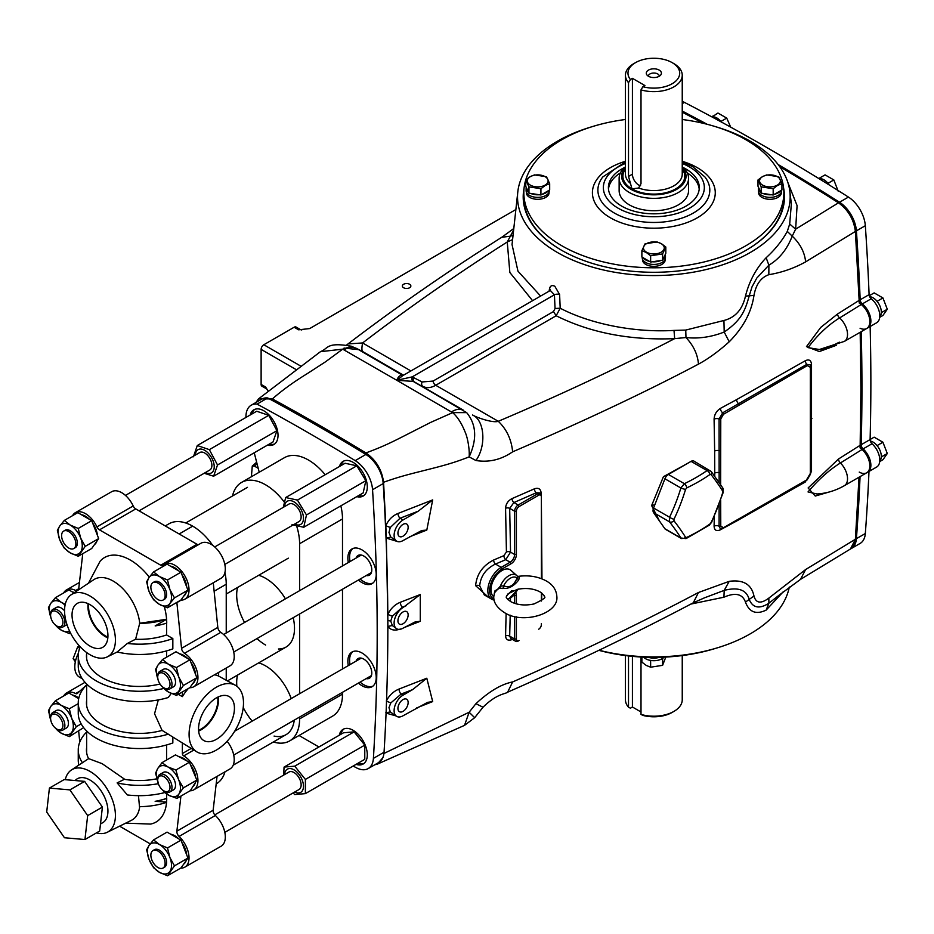 <?xml version="1.0" encoding="UTF-8"?>
<svg xmlns="http://www.w3.org/2000/svg" width="934" height="934" viewBox="0 0 934 934"><rect width="100%" height="100%" fill="white"/><g stroke="black" fill="none" stroke-linecap="round" stroke-linejoin="round"><path stroke-width="1.4" d="M96.459 832.894A35.959 20.758 -120 0 0 107.293 832.264A35.959 20.758 -120 0 0 113.656 803.695A35.959 20.758 -120 0 0 89.991 771.402A35.959 20.758 -120 0 0 71.358 770.025L88.59 758.653A52.771 30.46 0 0 1 86.64 747.539M71.358 770.025A35.959 20.758 -120 0 0 65.252 779.68M88.567 758.606L102.121 763.65L124.806 779.376M89.991 596.009A35.959 20.758 -120 0 0 71.358 594.631A35.959 20.758 -120 0 0 66.676 623.643A35.959 20.758 -120 0 0 89.991 654.734A35.959 20.758 -120 0 0 107.293 656.882A35.959 20.758 -120 0 0 113.656 628.302A35.959 20.758 -120 0 0 89.991 596.009M71.358 594.631L93.762 579.699A37.687 21.762 60 0 1 113.294 581.135A37.687 21.762 60 0 1 139.726 623.247L166.591 619.312A51.463 29.713 60 0 1 166.731 623.083A56.052 32.363 180 0 1 155.161 625.932L166.591 619.312M78.444 653.064A22.439 12.959 120 0 0 74.802 666.864A22.439 12.959 120 0 0 79.448 677.138L82.285 678.773M139.715 806.626A37.687 21.762 60 0 1 131.425 820.321L107.293 832.264M125.681 823.169L150.572 824.068A51.463 29.713 -120 0 0 166.567 802.318M89.991 646.094A25.381 14.652 -120 0 0 102.938 647.192A25.381 14.652 -120 0 0 106.499 626.772A25.381 14.652 -120 0 0 89.991 604.648A25.381 14.652 -120 0 0 77.569 603.236A25.381 14.652 -120 0 0 73.331 623.48A25.381 14.652 -120 0 0 89.991 646.094M88.088 603.668A24.728 14.279 -120 0 0 105.402 636.661A24.728 14.279 -120 0 0 107.83 637.864M88.765 603.983A23.794 13.73 -120 0 0 105.402 635.891A23.794 13.73 -120 0 0 107.889 637.116M88.438 583.248L100.09 561.252A51.463 29.713 60 0 1 130.34 560.061A51.463 29.713 60 0 1 149.288 577.142M164.326 606.68A51.463 29.713 60 0 1 166.567 619.055M86.64 684.867L77.218 693.553A3.211 1.856 -120 0 1 77.113 693.623A3.211 1.856 -120 0 1 75.654 693.542A20.198 11.663 -120 0 0 66.466 693.04A20.198 11.663 -120 0 0 63.675 695.993M79.775 742.075L78.69 731.45A4.518 2.615 -120 0 0 78.666 731.229M119.599 826.181L150.222 843.869M180.799 868.083A20.198 11.663 -120 0 0 184.85 867.137L221.125 846.204A20.198 11.663 -120 0 0 215.357 815.487A4.518 2.615 -120 0 1 213.15 810.245L217.05 776.399M184.85 867.137A20.198 11.663 -120 0 0 179.083 836.432L215.357 815.487M180.927 796.083L176.876 831.19A4.518 2.615 -120 0 0 179.083 836.432M190.092 790.794A20.198 11.663 -120 0 0 193.758 789.849L230.033 768.904A20.198 11.663 -120 0 0 227.09 741.269M193.758 789.849A20.198 11.663 -120 0 0 196.864 773.702A20.198 11.663 -120 0 0 183.718 755.898L193.84 750.049M182.363 743.09L182.363 753.54A1.926 1.109 -120 0 0 183.718 755.898M77.09 590.813A4.518 2.615 -120 0 1 75.712 590.486A20.198 11.663 -120 0 0 66.466 589.949A20.198 11.663 -120 0 0 63.652 592.938M78.421 589.926A4.518 2.615 -120 0 0 78.69 588.98L82.764 553.664M180.787 600.118A20.198 11.663 -120 0 0 184.85 599.184A20.198 11.663 -120 0 0 187.944 583.003A20.198 11.663 -120 0 0 174.751 565.198A20.198 11.663 -120 0 0 164.653 564.194A20.198 11.663 -120 0 0 163.31 565.222A4.518 2.615 -120 0 1 163.006 565.455A4.518 2.615 -120 0 1 160.741 565.222L99.483 529.858A4.518 2.615 -120 0 1 96.926 526.893A20.198 11.663 -120 0 0 85.473 513.653A20.198 11.663 -120 0 0 75.374 512.661A20.198 11.663 -120 0 0 72.56 515.661M96.926 526.893L133.2 505.959A20.198 11.663 -120 0 0 121.747 492.708A20.198 11.663 -120 0 0 111.648 491.716L75.374 512.661M133.2 505.959A4.518 2.615 -120 0 0 135.757 508.913L197.016 544.288A4.518 2.615 -120 0 0 198.393 544.72M184.85 599.184L221.125 578.239A20.198 11.663 -120 0 0 224.218 562.058A20.198 11.663 -120 0 0 211.026 544.253A20.198 11.663 -120 0 0 200.927 543.261L164.653 564.194M176.865 602.383A4.518 2.615 -120 0 0 176.876 602.605L181.535 648.348A4.518 2.615 -120 0 0 184.512 653.298L220.786 632.353A4.518 2.615 -120 0 1 217.809 627.414L213.267 582.781M189.754 687.704A20.198 11.663 -120 0 0 193.758 686.759L230.033 665.825A20.198 11.663 -120 0 0 233.29 650.181A20.198 11.663 -120 0 0 220.786 632.353M193.758 686.759A20.198 11.663 -120 0 0 197.016 671.126A20.198 11.663 -120 0 0 184.512 653.298M188.294 688.545A38.084 21.984 120 0 0 182.363 696.612L182.363 691.966M218.626 672.398L218.626 676.088A38.084 21.984 120 0 0 214.446 674.815M189.088 734.381A38.469 22.218 120 0 0 196.817 751.858A38.469 22.218 120 0 0 226.553 741.853A38.469 22.218 120 0 0 243.494 702.975A38.469 22.218 120 0 0 235.286 685.217A38.469 22.218 120 0 0 205.725 695.83A38.469 22.218 120 0 0 189.088 734.381M158.313 699.928L154.554 713.739L162.096 730.411L196.817 751.858M198.545 728.929A25.381 14.652 120 0 0 203.53 740.382A25.381 14.652 120 0 0 223.179 733.926A25.381 14.652 120 0 0 234.434 708.206A25.381 14.652 120 0 0 228.912 696.425A25.381 14.652 120 0 0 209.45 703.571A25.381 14.652 120 0 0 198.545 728.929M198.638 731.065A24.728 14.279 120 0 0 218.556 699.566A24.728 14.279 120 0 0 218.393 696.857M198.58 730.306A23.794 13.73 120 0 0 217.891 699.951A23.794 13.73 120 0 0 217.715 697.184M165.236 525.935L168.949 523.799A47.424 27.378 60 0 1 192.661 526.146L192.708 526.169A47.424 27.378 60 0 1 212.683 545.328M224.907 572.659A47.424 27.378 60 0 1 226.238 584.24L226.238 633.03M192.708 526.169L179.176 533.979L192.661 526.146M224.977 771.823A47.424 27.378 60 0 1 216.419 783.754L216.198 783.883M226.238 668.008L226.238 680.256M172.837 737.323L172.837 742.939A61.41 35.457 180 0 1 96.237 738.175A61.41 35.457 180 0 1 78.258 713.097L78.258 702.8A61.41 35.457 180 0 1 86.64 684.914M168.307 734.147A61.41 35.457 180 0 1 96.237 727.866A61.41 35.457 180 0 1 78.258 702.8M86.64 700.418A52.771 30.46 0 0 0 109.313 728.053A52.771 30.46 0 0 0 162.096 730.411M178.242 694.347L182.363 696.612M163.637 688.475A61.41 35.457 180 0 1 78.258 655.843L78.258 666.14A61.41 35.457 180 0 0 168.307 697.5L171.214 693.437M78.258 655.843A61.41 35.457 180 0 1 80.254 646.877M86.64 653.473A52.771 30.46 0 0 0 159.994 684.003M166.591 623.13L166.591 634.945L172.837 638.552L172.837 648.861A61.41 35.457 180 0 1 117.135 652.002L107.293 656.882M166.591 650.893L166.591 657.186M117.135 652.002L127.351 643.456L135.477 639.265A52.771 30.46 0 0 0 163.415 635.949A52.876 30.53 0 0 0 166.591 634.945M172.837 638.552A61.41 35.457 180 0 1 127.351 643.456M139.726 623.247L135.593 639.265M138.465 795.663L139.481 806.626A52.876 30.53 180 0 0 166.591 802.318L166.591 802.072A51.463 29.713 -120 0 0 166.731 798.465A56.052 32.363 180 0 1 155.161 801.325L166.591 802.072M166.591 793.958L166.591 798.395A52.876 30.53 180 0 1 155.161 801.325M166.591 744.958L166.591 760.019M166.591 619.067A52.876 30.53 180 0 1 139.481 623.375M158.325 783.696A61.41 35.457 180 0 1 117.135 782.89L124.385 779.306A52.771 30.46 0 0 0 156.83 778.793M117.135 782.89L127.351 794.951A61.41 35.457 180 0 0 164.734 792.581M82.461 762.798A61.41 35.457 180 0 1 78.258 749.92A61.41 35.457 180 0 1 86.64 732.034M78.83 765.039A61.41 35.457 180 0 1 78.258 760.218L78.258 749.92M100.533 823.625A25.381 14.652 -120 0 0 107.06 804.221A25.381 14.652 -120 0 0 89.991 780.042A25.381 14.652 -120 0 0 75.14 780.544M366.163 678.621A11.371 6.561 -120 0 0 369.444 678.224A11.371 6.561 -120 0 0 371.183 669.118A11.371 6.561 -120 0 0 363.758 659.1A11.371 6.561 -120 0 0 358.072 658.54A11.371 6.561 -120 0 0 356.111 661.109M358.411 683.104A20.034 11.57 -120 0 0 362.03 685.731A20.034 11.57 -120 0 0 372.059 686.724A20.034 11.57 -120 0 0 375.129 670.67A20.034 11.57 -120 0 0 362.03 653.018A20.034 11.57 -120 0 0 352.013 652.025A20.034 11.57 -120 0 0 348.324 665.603M352.912 651.593A20.034 11.57 -120 0 0 350.052 664.611M360.139 682.112A20.034 11.57 -120 0 0 363.758 684.739A20.034 11.57 -120 0 0 372.876 686.163M356.052 764.362A20.034 11.57 -120 0 0 363.139 764.024A20.034 11.57 -120 0 0 366.221 747.959A20.034 11.57 -120 0 0 353.122 730.306A20.034 11.57 -120 0 0 343.105 729.314A20.034 11.57 -120 0 0 339.276 735.221M344.004 728.882A20.034 11.57 -120 0 0 340.992 734.229M358.434 580.026A20.034 11.57 -120 0 0 362.03 582.653A20.034 11.57 -120 0 0 372.059 583.645A20.034 11.57 -120 0 0 375.129 567.58A20.034 11.57 -120 0 0 362.03 549.928A20.034 11.57 -120 0 0 352.013 548.935A20.034 11.57 -120 0 0 348.335 562.537M352.912 548.503A20.034 11.57 -120 0 0 350.052 561.544M360.15 579.033A20.034 11.57 -120 0 0 363.758 581.649A20.034 11.57 -120 0 0 372.876 583.085M366.198 575.542A11.371 6.561 -120 0 0 369.444 575.134A11.371 6.561 -120 0 0 371.183 566.027A11.371 6.561 -120 0 0 363.758 556.01A11.371 6.561 -120 0 0 358.072 555.45A11.371 6.561 -120 0 0 356.099 558.053M356.8 496.631A20.034 11.57 -120 0 0 363.139 496.059A20.034 11.57 -120 0 0 366.221 480.006A20.034 11.57 -120 0 0 353.122 462.353A20.034 11.57 -120 0 0 343.105 461.361A20.034 11.57 -120 0 0 339.462 466.486M344.004 460.917A20.034 11.57 -120 0 0 341.179 465.494M267.533 445.098A20.034 11.57 -120 0 0 273.872 444.514A20.034 11.57 -120 0 0 276.943 428.461A20.034 11.57 -120 0 0 263.843 410.808A20.034 11.57 -120 0 0 253.826 409.816A20.034 11.57 -120 0 0 250.172 415.011M254.725 409.384A20.034 11.57 -120 0 0 251.888 414.019M284.333 502.142A48.089 27.763 -120 0 0 265.595 484.816A48.089 27.763 -120 0 0 241.544 482.434A48.089 27.763 -120 0 0 232.951 494.249L232.414 496.036M325.172 474.741A48.089 27.763 -120 0 0 308.489 460.053A48.089 27.763 -120 0 0 284.438 457.672L241.544 482.434M353.145 766.043A2269.924 1310.542 -120 0 0 356.064 767.62A25.323 14.629 -120 0 0 368.194 768.577A25.323 14.629 -120 0 0 373.402 758.385A2269.924 1310.542 -120 0 0 372.549 489.731A25.323 14.629 -120 0 0 355.212 460.625A2269.924 1310.542 -120 0 0 308.489 432.862A2269.924 1310.542 -120 0 0 257.037 404.107L267.696 397.954A25.323 14.629 -120 0 0 261.835 399.075L251.188 405.228A25.323 14.629 -120 0 0 245.946 417.44M368.194 768.577L378.854 762.436A25.323 14.629 -120 0 0 384.049 752.232A2269.924 1310.542 -120 0 0 383.197 483.578A25.323 14.629 -120 0 0 365.871 454.473A2269.924 1310.542 -120 0 0 319.136 426.71A2269.924 1310.542 -120 0 0 267.696 397.954M254.235 452.768L259.22 472.242M257.037 404.107A25.323 14.629 -120 0 0 251.188 405.228M299.043 735.49A2269.924 1310.542 -120 0 0 318.938 746.966M278.437 648.99A40.874 23.595 -120 0 0 293.194 617.689M285.43 598.857A40.874 23.595 -120 0 0 265.595 578.298A40.874 23.595 -120 0 0 258.683 575.286M237.528 587.498A40.874 23.595 -120 0 0 244.568 622.453M257.002 638.587A40.874 23.595 -120 0 0 265.595 645.055M274.071 736.074A40.874 23.595 -120 0 0 294.257 720.149M291.21 698.585A40.874 23.595 -120 0 0 265.595 665.895A40.874 23.595 -120 0 0 258.683 662.871M237.528 675.084A40.874 23.595 -120 0 0 236.851 686.233M243.225 707.505A40.874 23.595 -120 0 0 252.192 721.106M299.604 590.673L299.604 543.716A48.089 27.763 -120 0 0 296.65 526.029M273.37 741.981A48.089 27.763 -120 0 0 289.645 740.919A48.089 27.763 -120 0 0 299.604 718.9L299.604 717.055M299.604 693.74L299.604 614M342.498 565.911L342.498 518.954A48.089 27.763 -120 0 0 340.828 505.854M289.645 740.919L332.527 716.156A48.089 27.763 -120 0 0 342.498 694.137L342.498 692.292M342.498 668.977L342.498 589.237M269.261 444.094A20.034 11.57 -120 0 0 274.689 443.954M358.528 495.639A20.034 11.57 -120 0 0 363.968 495.499M357.769 763.37A20.034 11.57 -120 0 0 363.968 763.463M49.42 788.086L64.154 779.586L84.632 781.373L102.401 807.093L99.693 831.026L84.947 839.538L64.469 837.751L46.7 812.02L49.42 788.086L69.898 789.884L87.668 815.604L84.947 839.538M102.401 807.093L87.668 815.604M84.632 781.373L69.898 789.884M164.232 599.371A10.099 5.826 -120 0 0 166.135 591.385A10.099 5.826 -120 0 0 159.469 582.244A10.099 5.826 -120 0 0 154.157 581.905M183.694 596.149A17.046 9.842 -120 0 0 186.181 592.6M186.695 586.937A17.046 9.842 -120 0 0 181.943 574.69M178.814 570.943A17.046 9.842 -120 0 0 174.728 567.755A17.046 9.842 -120 0 0 170.642 566.226M167.501 607.789L169.906 603.469A17.046 9.842 -120 0 0 169.906 589.552L174.46 597.9L169.906 603.469A17.046 9.842 -120 0 1 159.469 604.403A17.046 9.842 -120 0 1 149.031 591.42L146.626 581.835L149.031 577.504A17.046 9.842 -120 0 0 149.031 591.42L153.585 599.756L159.469 604.403L167.501 607.789L180.974 600.013L184.453 595.063L187.932 590.113L180.974 572.192L167.058 564.159L153.585 571.935L159.469 576.57A17.046 9.842 -120 0 0 149.031 577.504L153.585 571.935M180.974 572.192L167.501 579.967L169.906 589.552A17.046 9.842 -120 0 0 159.469 576.57L167.501 579.967M187.932 590.113L174.46 597.9M78.795 698.13A17.046 9.842 -120 0 0 76.553 696.589A17.046 9.842 -120 0 0 72.467 695.048M61.294 705.404A17.046 9.842 -120 0 0 50.856 706.337L55.41 700.757L61.294 705.404L69.326 708.789L71.72 718.386L76.273 726.722L69.326 736.622L61.294 733.225A17.046 9.842 -120 0 0 71.72 732.291A17.046 9.842 -120 0 0 71.72 718.386A17.046 9.842 -120 0 0 61.294 705.404M78.258 703.641L69.326 708.789M81.176 723.897L76.273 726.722M83.651 727.633L69.326 736.622M74.545 724.084L73.879 723.698M54.487 727.236L61.294 733.225A17.046 9.842 -120 0 1 55.48 728.158M50.856 720.242L48.451 710.657L50.856 706.337A17.046 9.842 -120 0 0 50.728 719.916M78.678 698.644L68.882 692.981L55.41 700.757M64.236 728.52A10.099 5.826 -120 0 0 68.264 721.597A10.099 5.826 -120 0 0 61.294 711.066A10.099 5.826 -120 0 0 54.791 712.152M192.824 786.661A17.046 9.842 -120 0 0 195.311 782.61M195.556 777.018A17.046 9.842 -120 0 0 190.443 764.759M187.185 761.07A17.046 9.842 -120 0 0 183.157 758.151A17.046 9.842 -120 0 0 179.188 756.832M167.898 766.954A17.046 9.842 -120 0 0 157.718 768.53L162.014 762.658L167.898 766.954L175.919 770.013L178.569 779.575L183.368 787.887L179.071 793.76L176.923 798.395L168.891 795.336A17.046 9.842 -120 0 0 179.071 793.76A17.046 9.842 -120 0 0 178.569 779.575A17.046 9.842 -120 0 0 167.898 766.954M176.923 798.395L190.396 790.619L196.84 780.112L189.392 762.237L175.919 770.013M196.84 780.112L183.368 787.887M161.734 789.207L168.891 795.336A17.046 9.842 -120 0 1 162.586 789.989M158.22 782.727L155.569 773.165L157.718 768.53A17.046 9.842 -120 0 0 157.834 781.758M189.392 762.237L175.487 754.882L162.014 762.658M171.342 790.362A10.099 5.826 -120 0 0 175.335 783.252A10.099 5.826 -120 0 0 168.097 772.745A10.099 5.826 -120 0 0 161.886 773.982M183.694 864.113A17.046 9.842 -120 0 0 186.181 860.564M186.695 854.902A17.046 9.842 -120 0 0 181.943 842.655M178.814 838.907A17.046 9.842 -120 0 0 174.728 835.72A17.046 9.842 -120 0 0 170.642 834.19M159.469 844.534A17.046 9.842 -120 0 0 149.031 845.468L153.585 839.899L159.469 844.534L167.501 847.932L169.906 857.517L174.46 865.853L167.501 875.753L159.469 872.356A17.046 9.842 -120 0 0 169.906 871.434A17.046 9.842 -120 0 0 169.906 857.517A17.046 9.842 -120 0 0 159.469 844.534M167.501 875.753L180.974 867.978L187.932 858.077L180.974 840.145L167.501 847.932M187.932 858.077L174.46 865.853M153.585 867.721L159.469 872.356A17.046 9.842 -120 0 1 149.031 859.373L146.626 849.788L149.031 845.468A17.046 9.842 -120 0 0 149.031 859.373L153.585 867.721M180.974 840.145L167.058 832.112L153.585 839.899M164.232 867.336A10.099 5.826 -120 0 0 166.135 859.35A10.099 5.826 -120 0 0 159.469 850.197A10.099 5.826 -120 0 0 154.157 849.87M74.977 547.849A10.099 5.826 -120 0 0 76.88 539.864A10.099 5.826 -120 0 0 70.213 530.71A10.099 5.826 -120 0 0 64.901 530.384M94.439 544.627A17.046 9.842 -120 0 0 96.938 541.078M97.44 535.416A17.046 9.842 -120 0 0 92.688 523.168M89.559 519.421A17.046 9.842 -120 0 0 85.473 516.233A17.046 9.842 -120 0 0 81.386 514.704M70.213 525.048A17.046 9.842 -120 0 0 59.776 525.982L64.329 520.413L70.213 525.048L78.246 528.446L80.651 538.031L85.204 546.367L78.246 556.267L70.213 552.87A17.046 9.842 -120 0 0 80.651 551.936A17.046 9.842 -120 0 0 80.651 538.031A17.046 9.842 -120 0 0 70.213 525.048M59.776 525.982A17.046 9.842 -120 0 0 59.776 539.887L57.371 530.302L59.776 525.982M78.246 556.267L91.719 548.491L98.677 538.591L91.719 520.658L77.802 512.626L64.329 520.413M91.719 520.658L78.246 528.446M98.677 538.591L85.204 546.367M64.329 548.235L70.213 552.87A17.046 9.842 -120 0 1 59.776 539.887L64.329 548.235M74.486 592.541A17.046 9.842 -120 0 0 72.467 591.993M73.996 592.868L68.882 589.926L55.41 597.702L61.294 602.337A17.046 9.842 -120 0 0 50.856 603.271L55.41 597.702M54.487 624.169L61.294 630.17A17.046 9.842 -120 0 0 69.595 631.127M55.48 625.091A17.046 9.842 -120 0 0 61.294 630.17L69.326 633.556L70.015 632.014M70.459 632.902L69.326 633.556M50.856 617.187L48.451 607.602L50.856 603.271A17.046 9.842 -120 0 0 50.728 616.86M65.053 605.209A17.046 9.842 -120 0 0 61.294 602.337L65.252 604.263M64.236 625.465A10.099 5.826 -120 0 0 66.956 624.531M64.563 610.813A10.099 5.826 -120 0 0 61.294 608.011A10.099 5.826 -120 0 0 54.791 609.085M192.614 683.746A17.046 9.842 -120 0 0 195.113 680.197M195.626 674.535A17.046 9.842 -120 0 0 190.875 662.299M187.746 658.54A17.046 9.842 -120 0 0 183.659 655.364A17.046 9.842 -120 0 0 179.573 653.823M168.389 664.179A17.046 9.842 -120 0 0 157.963 665.101L162.516 659.532L168.389 664.179L176.421 667.565L178.826 677.15L183.379 685.498L176.421 695.398L168.389 692.001A17.046 9.842 -120 0 0 178.826 691.067A17.046 9.842 -120 0 0 178.826 677.15A17.046 9.842 -120 0 0 168.389 664.179M176.421 695.398L189.894 687.622L196.852 677.722L189.894 659.789L175.989 651.757L162.516 659.532M189.894 659.789L176.421 667.565M196.852 677.722L183.379 685.498M161.594 686.011L168.389 692.001A17.046 9.842 -120 0 1 162.586 686.922M157.963 679.018L155.558 669.433L157.963 665.101A17.046 9.842 -120 0 0 157.834 678.691M171.342 687.296A10.099 5.826 -120 0 0 175.37 680.372A10.099 5.826 -120 0 0 168.389 669.841A10.099 5.826 -120 0 0 161.886 670.927M294.642 524.079A13.391 7.729 -120 0 0 296.825 524.873A13.391 7.729 -120 0 0 303.048 514.774A13.391 7.729 -120 0 0 291.198 500.741A13.391 7.729 -120 0 0 284.566 506.613M283.282 507.36L285.676 497.542L297.432 500.099L306.469 514.961L303.76 527.255L292.015 524.686M155.873 582.256A10.087 5.826 -120 0 0 152.942 582.606A10.087 5.826 -120 0 0 151.18 589.856A10.087 5.826 -120 0 0 160.111 600.422A10.087 5.826 -120 0 0 163.03 600.072A10.087 5.826 -120 0 0 164.092 590.603A10.087 5.826 -120 0 0 155.873 582.256M224.814 564.405L299.055 521.534A10.087 5.826 -120 0 0 300.118 512.077A10.087 5.826 -120 0 0 291.898 503.718A10.087 5.826 -120 0 0 288.968 504.068L214.715 546.95M306.469 514.961L365.859 480.671L356.823 465.809L345.078 463.252L285.676 497.542M297.432 500.099L356.823 465.809M303.76 527.255L363.151 492.965L365.859 480.671M294.642 792.044A13.391 7.729 -120 0 0 303.235 788.576A13.391 7.729 -120 0 0 298.752 774.041A13.391 7.729 -120 0 0 284.566 774.578M283.656 775.103L284.064 767.094L294.724 766.16L305.383 779.423L305.371 793.62L294.712 794.565L293.124 792.919M161.559 854.236A10.087 5.826 -120 0 0 152.942 850.57A10.087 5.826 -120 0 0 151.822 851.621A10.087 5.826 -120 0 0 154.414 864.37A10.087 5.826 -120 0 0 163.03 868.036A10.087 5.826 -120 0 0 161.559 854.236M224.814 832.357L299.055 789.499A10.087 5.826 -120 0 0 297.584 775.699A10.087 5.826 -120 0 0 288.968 772.033L214.773 814.868M305.371 793.62L364.774 759.33L364.774 745.122L354.126 731.859L343.467 732.805L284.064 767.094M305.383 779.423L364.774 745.122M294.724 766.16L354.126 731.859M205.387 472.557A13.391 7.729 -120 0 0 213.746 469.919A13.391 7.729 -120 0 0 207.745 452.628A13.391 7.729 -120 0 0 195.766 452.64A13.391 7.729 -120 0 0 195.311 455.091M193.408 456.773L197.296 445.53L209.344 449.639L217.517 464.969L213.629 476.212L204.172 473.258M61.971 533.314A10.087 5.826 -120 0 0 66.489 546.332A10.087 5.826 -120 0 0 73.774 548.55A10.087 5.826 -120 0 0 75.502 546.32A10.087 5.826 -120 0 0 72.478 534.972A10.087 5.826 -120 0 0 63.687 531.084A10.087 5.826 -120 0 0 61.971 533.314M139.084 510.84L209.8 470.012A10.087 5.826 -120 0 0 211.528 467.782A10.087 5.826 -120 0 0 208.504 456.434A10.087 5.826 -120 0 0 199.713 452.546L125.46 495.417M209.344 449.639L268.747 415.338L256.698 411.24L197.296 445.53M213.629 476.212L273.032 441.922L276.919 430.679L268.747 415.338M217.517 464.969L276.919 430.679M61.831 720.838A8.71 5.032 60 0 1 62.204 728.392A8.71 5.032 60 0 1 56.752 729.045A8.71 5.032 60 0 1 51.674 723.021A8.71 5.032 60 0 1 50.599 718.374A8.71 5.032 60 0 1 54.931 714.09A8.71 5.032 60 0 1 61.831 720.838M50.599 718.374L50.599 717.242A10.099 5.826 60 0 1 52.689 712.619A10.099 5.826 60 0 1 63.629 720.102A10.099 5.826 60 0 1 62.788 730.108A10.099 5.826 60 0 1 57.733 729.606L56.752 729.045M61.959 618.074A8.71 5.032 60 0 1 62.146 625.418A8.71 5.032 60 0 1 56.752 625.978A8.71 5.032 60 0 1 51.545 619.662A8.71 5.032 60 0 1 50.599 615.319A8.71 5.032 60 0 1 55.048 611.046A8.71 5.032 60 0 1 61.959 618.074M50.599 615.319L50.599 614.175A10.099 5.826 60 0 1 52.689 609.552A10.099 5.826 60 0 1 63.769 617.386A10.099 5.826 60 0 1 62.788 627.041A10.099 5.826 60 0 1 57.733 626.551L56.752 625.978M158.383 783.859A8.71 5.032 60 0 1 157.706 780.217A8.71 5.032 60 0 1 162.411 776.026A8.71 5.032 60 0 1 169.334 783.673A8.71 5.032 60 0 1 163.859 790.876A8.71 5.032 60 0 1 158.383 783.859M157.706 780.217L157.706 779.073A10.099 5.826 60 0 1 159.796 774.449A10.099 5.826 60 0 1 171.191 783.089A10.099 5.826 60 0 1 169.895 791.95A10.099 5.826 60 0 1 164.839 791.448L163.859 790.876M163.146 673.227A8.71 5.032 60 0 1 169.976 683.408A8.71 5.032 60 0 1 164.571 688.183A8.71 5.032 60 0 1 163.859 687.809A8.71 5.032 60 0 1 157.706 677.15A8.71 5.032 60 0 1 163.146 673.227M157.706 677.15L157.706 676.018A10.099 5.826 60 0 1 159.796 671.394A10.099 5.826 60 0 1 164.01 671.476A10.099 5.826 60 0 1 171.272 680.256A10.099 5.826 60 0 1 169.895 688.883A10.099 5.826 60 0 1 165.668 688.802A10.099 5.826 60 0 1 164.839 688.381L163.859 687.809M75.724 660.14L73.109 658.633L75.339 661.797M79.705 648.196L77.627 646.993L73.109 658.633M79.402 645.966L77.627 646.993M716.109 648.208A130.013 75.059 180 0 1 598.857 650.333M619.137 178.312L619.137 190.676A34.71 20.046 0 0 0 629.306 204.85A34.71 20.046 0 0 0 667.133 209.193A34.71 20.046 0 0 0 688.556 190.676L688.556 178.312A34.71 20.046 180 0 1 667.133 196.829A34.71 20.046 180 0 1 629.306 192.474A34.71 20.046 180 0 1 619.137 178.312A34.71 20.046 180 0 1 625.441 166.789M625.441 119.494A130.013 75.059 0 0 0 523.834 192.731A130.013 75.059 0 0 0 561.918 245.817A130.013 75.059 0 0 0 703.594 262.08A130.013 75.059 0 0 0 783.859 192.731A130.013 75.059 0 0 0 745.776 139.656A130.013 75.059 0 0 0 682.24 119.494M687.272 172.907A45.439 26.234 180 0 1 699.204 189.135M683.069 167.49A45.439 26.234 180 0 1 699.286 187.582A45.439 26.234 180 0 1 685.976 206.134A45.439 26.234 180 0 1 636.451 211.82A45.439 26.234 180 0 1 608.408 187.582A45.439 26.234 180 0 1 621.717 169.031A45.439 26.234 180 0 1 624.624 167.49M608.478 189.135A45.439 26.234 180 0 1 620.421 172.907M632.423 656.345L632.423 707.015L630.403 708.182L628.512 707.213L628.512 655.937M673.928 711.393L672.141 712.432A25.872 14.944 180 0 1 642.896 715.397L641.004 714.428A28.405 16.392 0 0 0 673.928 711.393A28.405 16.392 0 0 0 682.24 699.799L682.24 655.563M632.423 707.015L641.004 711.977M641.004 657.011L641.004 714.428M625.441 655.563L625.441 699.799A28.405 16.392 0 0 0 628.512 707.213M659.299 76.214A5.452 3.152 0 0 0 659.299 76.179A5.452 3.152 0 0 0 657.699 73.949A5.452 3.152 0 0 0 651.757 73.261A5.452 3.152 0 0 0 648.383 76.179A5.452 3.152 0 0 0 648.383 76.214M659.206 70.097A7.577 4.378 0 0 0 649.55 69.583A7.577 4.378 0 0 0 646.935 74.965A7.577 4.378 0 0 0 648.488 76.273A7.577 4.378 0 0 0 660.758 74.965A7.577 4.378 0 0 0 659.206 70.097M641.004 89.874L642.896 86.722A25.872 14.944 0 0 0 675.037 81.76A25.872 14.944 0 0 0 672.141 62.625L673.928 63.652A28.405 16.392 180 0 1 682.24 75.245A28.405 16.392 180 0 1 641.004 89.874L641.004 183.659L638.622 188.026L631.979 188.866L628.512 176.444L628.512 82.659A28.405 16.392 180 0 1 625.441 75.245A28.405 16.392 180 0 1 633.766 63.652L635.552 62.625A25.872 14.944 0 0 0 630.403 79.507L628.512 82.659M638.669 187.991L638.622 188.026A28.405 16.392 0 0 0 667.518 188.551A28.405 16.392 0 0 0 682.24 174.191L682.24 75.245M642.896 86.722L644.915 85.554L632.423 78.339L632.423 174.191A8.838 5.102 -120 0 0 638.669 185.002A8.838 5.102 -120 0 0 640.607 185.773M673.928 63.652L672.141 62.625A25.872 14.944 0 0 0 635.552 62.625M625.441 167.501A32.188 18.587 0 0 0 631.08 189.392A32.188 18.587 0 0 0 673.005 191.178A32.188 18.587 0 0 0 682.24 167.501M682.24 166.789A34.71 20.046 180 0 1 688.556 178.312M632.423 78.339L630.403 79.507M703.139 123.276A2272.048 1311.768 -120 0 0 682.24 112.173A2272.048 1311.768 -120 0 1 703.139 123.276M707.061 124.245A2272.048 1311.768 -120 0 0 682.24 111.053A2272.048 1311.768 -120 0 1 707.061 124.245M868.982 471.472A2272.048 1311.768 60 0 1 865.328 533.524L856.408 538.673A25.241 14.57 60 0 1 851.236 548.562A25.241 14.57 60 0 0 856.408 538.673A2272.048 1311.768 60 0 0 860.062 476.62A2272.048 1311.768 60 0 1 856.408 538.673L855.381 539.268A25.241 14.57 60 0 1 850.209 549.157A25.241 14.57 60 0 1 850.185 549.169M805.633 569.53L800.473 579.407L850.454 548.994L855.381 539.268L859.035 477.216A2272.048 1311.768 60 0 1 855.381 539.268L805.633 569.53L768.845 598.099C760.918 604.006 755.968 603.317 753.971 596.032C751.543 584.369 743.301 579.465 729.221 581.333L698.457 592.506C638.973 623.912 577.025 653.718 512.626 681.948L507.652 692.164C571.947 663.981 633.824 634.198 693.285 602.804L698.457 592.506M861.101 447.304A15.142 8.745 60 0 1 870.219 460.672A15.142 8.745 60 0 1 867.733 472.195A15.142 8.745 60 0 0 863.109 448.892A3.783 2.183 60 0 1 861.183 444.712A2272.048 1311.768 -120 0 0 861.218 331.663A2272.048 1311.768 -120 0 1 861.101 447.304L860.681 447.549M860.156 445.308L838.545 458.979A3.783 2.23 -122 0 0 840.402 462.972A15.142 8.745 60 0 1 847.523 478.733A15.142 8.745 60 0 1 844.394 485.668C835.661 490.642 826.52 493.409 816.958 493.981L808.027 491.926C818.499 479.527 829.287 469.872 840.402 462.972L862.094 449.488L860.156 445.308L860.914 388.556L860.191 332.259A2272.048 1311.768 -120 0 1 860.074 447.9A15.142 8.745 60 0 1 869.192 461.256A15.142 8.745 60 0 1 866.705 472.791A15.142 8.745 60 0 1 859.245 472.102M860.074 328.243A15.142 8.745 -120 0 0 866.705 328.499A15.142 8.745 -120 0 0 869.052 316.439A15.142 8.745 -120 0 0 859.245 303.083A2272.048 1311.768 -120 0 0 855.381 231.445A25.241 14.57 -120 0 0 838.499 202.83A2272.048 1311.768 -120 0 0 779.75 166.684A2272.048 1311.768 -120 0 1 838.487 202.818C848.177 209.846 853.804 219.397 855.381 231.445L805.633 261.87C794.11 268.256 781.851 272.53 768.845 274.689C760.93 277.48 755.968 284.391 753.971 295.436C751.485 312.189 743.231 327.636 729.221 341.774C718.701 351.266 708.451 358.726 698.457 364.143C646.106 391.813 584.159 421.047 512.626 451.822C501.161 459.726 488.937 462.622 475.931 460.509L469.137 456.889C453.901 462.832 444.549 465.342 426.64 469.872C408.497 474.425 399.18 476.714 383.57 482.271C381.924 469.779 376.04 459.995 365.906 452.932C383.746 446.359 392.35 441.969 409.746 433.072L430.679 422.401L452.628 412.641L396.81 380.301L412.198 376.881L422.086 381.959L433.084 381.06L553.5 311.547L555.053 308.489L554.422 294.77L550.289 290.474L402.776 375.631L396.81 380.301C398.164 376.519 400.172 374.884 402.823 375.41A3.783 3.246 -72 0 0 403.009 375.503M836.234 345.346L819.351 351.546L806.486 346.607L820.729 327.414L837.553 313.999L859.14 300.386L861.276 304.507A15.142 8.745 -120 0 1 869.391 317.747A15.142 8.745 -120 0 1 866.705 328.499L867.733 327.904A15.142 8.745 -120 0 0 870.418 317.151A15.142 8.745 -120 0 0 862.304 303.912A3.783 2.183 60 0 1 860.167 299.791A2272.048 1311.768 -120 0 0 856.408 230.85A25.241 14.57 -120 0 0 839.526 202.234A2272.048 1311.768 -120 0 0 778.127 164.524A2272.048 1311.768 -120 0 1 839.526 202.234A25.241 14.57 -120 0 1 856.408 230.85A2272.048 1311.768 -120 0 1 860.272 302.488L859.84 302.733M860.167 299.791L869.099 294.642A3.783 2.183 -120 0 0 871.235 298.763A15.142 8.745 -120 0 1 879.338 312.003A15.142 8.745 -120 0 1 876.652 322.755L867.733 327.904A15.142 8.745 -120 0 0 870.079 315.844A15.142 8.745 -120 0 0 860.272 302.488M869.099 294.642A2272.048 1311.768 -120 0 0 865.328 225.701A25.241 14.57 -120 0 0 848.446 197.074A2272.048 1311.768 -120 0 0 684.424 102.378A25.241 14.57 -120 0 0 682.24 101.409M861.183 444.712L870.103 439.564A3.783 2.183 -120 0 0 872.041 443.743A15.142 8.745 60 0 1 876.652 467.035L844.394 485.668M865.328 533.524A25.241 14.57 60 0 1 860.156 543.401L850.209 549.157M870.103 439.564A2272.048 1311.768 -120 0 0 870.138 326.515M722.683 492.697A3.783 0.595 -163.2 0 0 723.161 492.557L711.615 522.316A3.783 1.004 -154.3 0 1 711.101 522.55A176.012 138.816 -84.9 0 0 722.683 492.697L722.683 491.121A176.012 37.197 -141.2 0 0 711.101 474.635L709.91 474.53A3.783 2.382 -124.9 0 0 707.038 470.596L710.517 470.899M709.91 474.53A176.012 101.619 180 0 1 686.747 487.91L685.568 489.381A176.012 138.816 95.1 0 1 673.986 519.234L673.986 520.81A176.012 37.197 38.8 0 1 685.568 537.295L686.747 537.4A176.012 101.619 -0 0 0 709.91 524.021L711.101 522.55M711.615 522.316L709.21 525.223A3.783 2.382 -124.9 0 0 709.91 524.021M709.21 525.223L686 538.626A3.783 1.973 -115.6 0 0 686.747 537.4M686 538.626L680.886 537.996A3.783 3.176 -31.7 0 0 685.568 537.295M711.101 474.635A3.783 2.767 -37.8 0 0 711.194 471.46L693.904 461.081A5.686 3.281 120 0 0 691.067 461.361L668.394 474.46A5.686 3.281 120 0 0 664.915 478.78L653.578 508.003A5.686 3.281 120 0 0 653.578 512.638L664.915 528.772L680.886 537.996A172.288 36.414 -141.2 0 0 669.55 521.861A3.783 2.767 -37.8 0 0 673.986 520.81M673.986 519.234A3.783 1.004 -154.3 0 1 669.55 517.226A172.288 135.874 -84.9 0 0 680.886 488.003L684.365 483.684A172.288 99.471 -0 0 0 707.038 470.596L691.067 461.361M653.578 512.638L669.55 521.861L669.55 517.226L653.578 508.003M685.568 489.381A3.783 0.595 -163.2 0 1 680.886 488.003L664.915 478.78M722.683 491.121A3.783 3.176 -31.7 0 0 722.764 487.922L711.194 471.46M686.747 487.91A3.783 1.973 -115.6 0 0 684.365 483.684L668.394 474.46M664.915 528.772A5.686 3.281 120 0 0 665.557 529.356L681.505 538.568M493.759 596.733C493.514 602.488 497.028 607.742 504.313 612.506C522.316 624.671 558.695 613.942 556.874 596.733C556.466 589.961 552.94 584.707 546.32 580.971C538.112 576.523 528.772 574.982 518.3 576.348L519.362 576.827L518.767 579.886C514.12 585.851 509.205 588.689 504.01 588.397L499.597 588.233L494.985 590.802L493.759 596.733A15.773 9.107 -60 0 1 491.938 583.925A15.773 9.107 -60 0 1 502.118 570.452A15.773 9.107 -60 0 1 510.875 570.312L516.782 575.554A14.173 8.184 -60 0 1 517.459 576.29L517.705 576.523A2.522 2.055 128 0 0 519.362 576.827M517.973 589.226A2.522 2.066 -110 0 0 517.097 590.37L511.622 590.813L506.625 595.705M494.203 593.137L500.355 586.167L503.636 585.851C509.859 588.081 513.688 585.735 517.097 578.076A2.522 1.156 -142.4 0 0 518.767 579.886M517.459 576.29L517.097 578.076A12.142 7.005 120 0 0 510.373 578.193A12.142 7.005 120 0 0 503.636 585.851A2.522 1.576 -94.4 0 0 504.01 588.397M517.588 576.406L516.782 575.554A14.173 8.184 -60 0 0 508.913 575.683A14.173 8.184 -60 0 0 500.355 586.167A2.522 1.203 -82.2 0 1 499.597 588.233M517.623 576.453A2.522 2.055 128 0 0 517.705 576.523L518.3 576.348M507.489 599.103A12.142 7.005 120 0 0 510.373 598.017A12.142 7.005 120 0 0 517.097 590.37L518.288 589.074M508.084 593.755L517.366 589.354C526.111 587.684 533.664 588.537 540.015 591.899C543.775 594.946 545.199 596.569 544.253 596.733C546.483 597.235 543.086 599.628 534.05 603.936C525.083 605.851 517.273 605.069 510.629 601.578C507.057 598.834 505.644 597.223 506.38 596.733L508.084 593.755M665.814 657.057L662.603 665.335L650.636 667.191L646.258 665.44L641.88 662.124L641.88 657.057M662.603 665.335L662.603 659.054L660.91 659.311M652.329 660.642L649.399 660.186M650.636 667.191L650.636 660.91M663.058 658.073L662.603 659.054M648.289 657.303A11.617 6.701 0 0 0 659.404 657.303M643.584 657.139A11.617 6.701 0 0 0 645.639 658.739A11.617 6.701 0 0 0 664.097 657.139M648.885 657.314A11.36 6.561 0 0 0 658.809 657.314M870.103 439.517L874.154 437.17L882.922 442.226L887.3 453.515L882.922 459.75L879.711 461.606M876.244 444.654L878.1 446.966M881.241 455.068L881.859 456.656L881.241 457.543M887.3 453.515L881.859 456.656M882.922 442.226L877.481 445.378M877.54 451.204A11.617 6.701 -120 0 0 875.66 447.958M879.77 460.987A11.617 6.701 -120 0 0 880.412 451.496A11.617 6.701 -120 0 0 873.103 442.121A11.617 6.701 -120 0 0 870.348 441.082M869.274 295.704L874.154 292.891L882.922 297.946L887.3 309.236L882.922 315.458L879.711 317.315M876.244 300.374L878.1 302.686M881.241 310.777L881.859 312.376L881.241 313.252M887.3 309.236L881.859 312.376M882.922 297.946L877.481 301.087M877.54 306.924A11.617 6.701 -120 0 0 875.66 303.678M879.77 316.708A11.617 6.701 -120 0 0 880.412 307.216A11.617 6.701 -120 0 0 873.103 297.829A11.617 6.701 -120 0 0 869.659 296.72M819.13 178.733L819.632 178.02L820.869 178.733M827.15 182.363L828.388 183.076L833.829 179.935L825.072 174.88L819.632 178.02M833.829 179.935L838.207 191.225M828.388 183.076L829.007 184.675M829.205 184.967A11.617 6.701 -120 0 0 824.01 179.83A11.617 6.701 -120 0 0 819.281 178.826M711.988 116.948L717.966 113.037L726.722 118.104L730.703 127.141M712.525 116.19L713.763 116.902M720.044 120.533L721.643 122.167M726.722 118.104L721.281 121.245M721.27 121.969A11.617 6.701 -120 0 0 716.903 117.988A11.617 6.701 -120 0 0 712.117 117.007M762.611 176.631A10.414 6.013 180 0 1 777.333 176.631A10.414 6.013 180 0 1 777.333 185.13A10.414 6.013 180 0 1 762.611 185.13A10.414 6.013 180 0 1 762.611 176.631M757.999 179.97L761.21 186.87L773.177 188.726L777.555 185.411L781.933 183.671L778.734 176.76L766.767 174.903L762.389 176.654L757.999 179.97L757.999 186.251L761.21 193.151L773.177 195.008L781.933 189.952L781.933 183.671M761.21 186.87L761.21 193.151M773.177 188.726L773.177 195.008M661.214 243.681A10.414 6.013 180 0 1 661.214 252.18A10.414 6.013 180 0 1 646.48 252.18A10.414 6.013 180 0 1 646.48 243.681A10.414 6.013 180 0 1 661.214 243.681M641.88 250.709L646.258 252.46L650.636 255.764L662.603 253.92L665.814 247.008L661.435 243.704L657.057 241.953L645.09 243.797L641.88 250.709L641.88 256.99L650.636 262.057L662.603 260.201L665.814 253.289L665.814 247.008M662.603 253.92L662.603 260.201M650.636 255.764L650.636 262.057M545.082 185.13A10.414 6.013 180 0 1 530.36 185.13A10.414 6.013 180 0 1 530.36 176.631A10.414 6.013 180 0 1 545.082 176.631A10.414 6.013 180 0 1 545.082 185.13M549.682 183.671L546.483 176.76L534.517 174.903L530.127 176.654L525.749 179.97L528.959 186.87L540.926 188.726L545.304 185.411L549.682 183.671L549.682 189.952L540.926 195.008L528.959 193.151L525.749 186.251L525.749 179.97M528.959 186.87L528.959 193.151M540.926 188.726L540.926 195.008M781.583 190.151L781.583 190.676A11.617 6.701 180 0 1 778.185 195.416A11.617 6.701 180 0 1 765.53 196.864A11.617 6.701 180 0 1 758.361 190.676L758.361 188.096A11.617 6.701 180 0 1 758.455 187.22M780.696 190.664A11.617 6.701 180 0 1 778.185 192.836A11.617 6.701 180 0 1 774.414 194.295M771.484 194.751A11.617 6.701 180 0 1 762.903 193.42M760.755 192.182A11.617 6.701 180 0 1 758.361 188.096M665.358 254.27A11.617 6.701 180 0 1 665.463 255.145L665.463 257.726A11.617 6.701 180 0 1 658.295 263.913A11.617 6.701 180 0 1 645.639 262.466A11.617 6.701 180 0 1 642.23 257.726L642.23 257.2M665.463 255.145A11.617 6.701 180 0 1 663.058 259.22M660.91 260.458A11.617 6.701 180 0 1 652.329 261.789M649.399 261.333A11.617 6.701 180 0 1 645.639 259.885A11.617 6.701 180 0 1 643.117 257.714M549.332 190.151L549.332 190.676A11.617 6.701 180 0 1 545.935 195.416A11.617 6.701 180 0 1 533.279 196.864A11.617 6.701 180 0 1 526.111 190.676L526.111 188.096A11.617 6.701 180 0 1 526.204 187.22M548.445 190.664A11.617 6.701 180 0 1 545.935 192.836A11.617 6.701 180 0 1 542.164 194.295M539.233 194.751A11.617 6.701 180 0 1 530.652 193.42M528.504 192.182A11.617 6.701 180 0 1 526.111 188.096M781.338 192.065L781.338 192.731A11.36 6.561 180 0 1 778.01 197.378A11.36 6.561 180 0 1 765.623 198.802A11.36 6.561 180 0 1 758.606 192.731L758.606 192.065M665.206 259.115L665.206 259.78A11.36 6.561 180 0 1 658.19 265.84A11.36 6.561 180 0 1 645.814 264.415A11.36 6.561 180 0 1 642.487 259.78L642.487 259.115M549.075 192.065L549.075 192.731A11.36 6.561 180 0 1 545.748 197.378A11.36 6.561 180 0 1 533.372 198.802A11.36 6.561 180 0 1 526.356 192.731L526.356 192.065M515.65 209.66L309.691 328.57L298.611 329.807A3.783 2.183 -60 0 1 300.503 329.62L296.043 327.04A3.783 2.183 -60 0 0 294.152 327.227L263.808 344.751L301.168 366.326M265.595 387.003A3.783 2.183 -60 0 0 266.377 388.742L261.905 386.162A3.783 2.183 -60 0 1 261.123 384.434L265.595 387.003L268.07 390.902M296.417 369.759L261.123 349.386L261.123 384.434M261.123 349.386A3.783 2.183 -60 0 1 263.808 344.751M403.593 287.742A4.261 2.463 180 0 1 402.356 286.002A4.261 2.463 180 0 1 404.982 283.738A4.261 2.463 180 0 1 409.629 284.275A4.261 2.463 180 0 1 410.867 286.002A4.261 2.463 180 0 1 408.24 288.279A4.261 2.463 180 0 1 403.593 287.742M789.312 587.007A136.317 78.701 180 0 1 599.021 650.251M779.913 594.538L768.88 603.236C759.33 609.272 752.757 607.976 749.161 599.371C746.558 589.844 738.234 586.844 724.2 590.381L704.341 597.877M690.88 604.076L723.932 597.211C735.35 592.238 742.518 593.872 745.46 602.103C749.255 612.214 756.143 614.887 766.137 610.112L783.217 591.794M766.137 610.112L768.88 603.236L768.845 598.099M745.46 602.103L753.971 596.032M723.932 597.211L724.2 590.381L729.221 581.333M512.626 681.948C501.453 684.108 489.229 691.347 475.931 703.676L483.006 707.236C496.888 693.495 505.399 694.16 507.652 692.164M800.473 579.407L779.621 594.783M475.931 703.676L469.137 712.233L474.67 717.697L483.006 707.248M383.57 753.645L469.137 712.233L464.525 725.356L474.67 717.709M382.812 757.789L377.196 764.21L374.791 764.771M432.687 701.586L426.803 678.224L412.594 689.642L403.044 695.165A12.621 7.285 120 0 0 394.113 710.622A12.621 7.285 120 0 0 396.728 716.401A12.621 7.285 120 0 0 403.044 715.771L427.585 702.356L432.687 701.586L416.681 707.902M395.759 715.841L386.069 713.109M838.545 458.979L808.12 487.98L815.265 496.047L830.466 491.634M719.145 482.364L719.075 419.016L722.683 412.805L738.537 403.71A3.783 2.125 61.4 0 1 736.587 399.635L805.26 360.757C808.996 358.995 811.074 360.209 811.518 364.4L811.518 471.413L805.26 482.014L736.587 521.044A3.783 2.125 61.4 0 1 736.681 520.39M736.587 521.044L720.383 529.812C716.46 531.504 714.358 530.29 714.09 526.192L714.312 516.455M659.602 521.219L651.64 505.574L663.42 476.702L687.424 463.462M541.381 502.469L541.965 578.87M541.767 593.078L541.627 600.515M512.404 639.428L512.007 639.603C508.003 640.957 505.854 639.72 505.574 635.891L506.123 613.475M488.68 597.445L475.604 585.653C476.725 574.177 482.726 565.63 493.619 560.026A3.152 1.518 -112.9 0 0 495.475 564.054C485.937 568.724 480.671 575.986 479.679 585.84L484.302 594.923L491.751 599.219A18.937 10.928 -60 0 1 487.828 590.557A18.937 10.928 -60 0 1 501.219 567.37L510.151 562.21A6.316 3.643 120 0 0 514.611 554.481L514.611 511.202A5.044 2.919 -60 0 1 518.183 505.014L537.821 493.677L538.708 495.218L519.071 506.555A3.783 2.183 120 0 0 516.397 511.202L516.397 554.481A7.577 4.378 -60 0 1 511.038 563.762L502.118 568.911A17.676 10.204 120 0 0 490.408 585.058A17.676 10.204 120 0 0 493.934 598.974M420.277 621.297L420.277 594.538L403.044 607.555A12.621 7.285 120 0 0 394.113 623.025A12.621 7.285 120 0 0 396.728 628.792A12.621 7.285 120 0 0 403.044 628.173L415.315 621.834L420.277 621.297L404.013 627.613M400.289 629.037C394.732 630.987 390.587 630.123 387.855 626.457L392.327 625.523L396.728 628.792M387.844 631.326L387.867 620.445L390.751 621.075L392.327 625.523M399.052 689.035A3.783 1.716 -111 0 0 401.141 694.067L390.786 702.963L386.326 700.99C389.244 695.34 393.483 691.347 399.052 689.035L426.803 678.224M540.798 495.172L539.397 492.883L536.268 492.778L513.898 502.539L509.684 508.353L510.536 552.134L505.761 559.676A3.152 1.529 66.9 0 1 503.881 555.66L506.426 551.982L505.574 508.271C505.866 503.94 508.003 500.717 512.007 498.604L534.353 488.856C538.346 487.49 540.599 488.797 541.125 492.767L541.171 494.46M516.397 511.202L514.611 511.202L509.684 508.353A3.152 1.763 -1.7 0 0 505.574 508.271M519.071 506.555L518.183 505.014L513.898 502.539A3.152 1.541 66.7 0 1 512.007 498.604M540.144 494.88A3.152 1.763 178.3 0 1 539.887 494.214L539.397 492.883L540.342 493.432A5.044 2.919 -60 0 0 537.821 493.677L536.268 492.778A3.152 1.564 66.2 0 1 534.353 488.856M539.887 494.214L539.91 494.857M540.237 493.374A3.152 1.763 178.3 0 1 541.125 492.767M505.574 635.891A3.152 1.88 -178.3 0 1 509.684 636.147L510.828 638.517L515.65 641.308A5.044 2.919 -60 0 1 514.611 638.996L514.611 616.44M494.133 600.037A18.937 10.928 -60 0 1 491.751 599.219M515.755 593.148A7.577 4.378 -60 0 1 516.397 595.705L516.397 603.878M514.611 603.341L514.611 595.705A6.316 3.643 120 0 0 514.529 594.783M516.397 616.814L516.397 638.996A3.783 2.183 120 0 0 519.071 640.537L518.183 641.051A5.044 2.919 -60 0 1 515.65 641.308M519.071 640.537L518.183 641.051M538.708 629.201A3.783 2.183 120 0 0 541.381 624.566L541.381 623.538M541.381 600.69L541.393 592.786M541.405 578.648L541.381 496.771A3.783 2.183 120 0 0 538.708 495.218M502.165 588.56A6.433 3.713 120 0 0 503.648 587.404M541.125 495.592L541.381 496.771L541.381 495.732A5.044 2.919 -60 0 0 540.342 493.432M541.381 519.269L541.475 578.683M541.416 592.81L541.381 601.041M720.686 500.204L720.768 526.146L723.476 527.71L807.35 479.551L810.327 474.425L810.327 367.284L807.35 365.591L739.214 405.099L738.537 403.71L806.836 364.353L810.268 364.902L810.63 366.537L810.63 473.69L806.836 480.193L722.683 528.27L720.254 528.574L719.075 526.192L719.133 504.57M739.214 405.099L723.476 414.287L720.768 418.981L720.651 484.618M720.383 529.812A3.783 2.102 61.8 0 1 720.651 528.702M720.768 526.146L719.075 526.192A3.783 2.253 1.5 0 0 714.09 526.192M720.674 450.643L719.133 450.748A3.783 2.16 -0.6 0 0 714.65 451.052L714.09 419.179C714.37 414.533 716.471 410.937 720.383 408.403L736.587 399.635M720.768 418.981L719.075 419.016A3.783 2.125 -1.4 0 0 714.09 419.179M723.476 414.287L722.683 412.805A3.783 2.102 61.8 0 1 720.383 408.403M862.094 449.488A15.142 8.745 60 0 1 866.705 472.791M385.824 712.747L390.295 711.953L396.728 716.401M390.786 702.963L388.964 707.645L390.295 711.953M397.931 708.416A7.227 4.168 120 0 0 399.425 711.72A7.227 4.168 120 0 0 404.994 709.793A7.227 4.168 120 0 0 408.146 702.52A7.227 4.168 120 0 0 406.652 699.216A7.227 4.168 120 0 0 401.083 701.154A7.227 4.168 120 0 0 397.931 708.416M397.242 541.44L386.326 538.112L387.867 620.445M406.313 605.664L402.379 607.182A3.783 1.716 -111 0 1 400.289 602.29C394.743 604.59 390.599 608.641 387.855 614.42L392.327 616.253L390.751 621.075M392.327 616.253L402.379 607.182L403.044 607.555M397.931 620.818A7.227 4.168 120 0 0 399.425 624.122A7.227 4.168 120 0 0 404.994 622.184A7.227 4.168 120 0 0 408.146 614.922A7.227 4.168 120 0 0 406.652 611.607A7.227 4.168 120 0 0 401.083 613.545A7.227 4.168 120 0 0 397.931 620.818M426.803 530.068L432.687 499.912L418.234 511.19L403.044 519.958A12.621 7.285 120 0 0 394.113 535.416A12.621 7.285 120 0 0 396.728 541.195A12.621 7.285 120 0 0 403.044 540.564L421.771 530.5L426.803 530.068L409.524 536.828M383.57 482.271L385.824 525.784C388.381 519.888 392.432 515.79 397.954 513.478L432.687 499.912M859.14 300.386L855.381 231.445L865.328 225.701M397.954 513.478A3.783 1.716 -111 0 0 400.044 518.23L390.295 527.465L388.964 532.438L390.786 537.027L396.728 541.195M397.931 533.209A7.227 4.168 120 0 0 399.425 536.513A7.227 4.168 120 0 0 404.994 534.587A7.227 4.168 120 0 0 408.146 527.313A7.227 4.168 120 0 0 406.652 524.009A7.227 4.168 120 0 0 401.083 525.947A7.227 4.168 120 0 0 397.931 533.209M390.295 527.465L385.824 525.784L386.326 538.112L390.786 537.027M512.626 451.822C511.435 439.435 506.648 429.255 498.277 421.292C559.349 395.397 618.145 367.844 674.663 338.633C629.995 340.466 590.486 332.843 556.15 315.762L553.5 311.547M475.931 460.509C486.532 445.845 484.606 419.973 472.534 415.011C477.321 417.837 493.327 423.23 498.277 421.292L435.723 385.275C431.006 387.937 426.721 388.311 422.892 386.396A3.783 2.884 117.7 0 1 422.086 381.959M861.276 304.507L839.608 317.934C828.271 324.857 817.74 334.757 808.027 347.635L819.375 349.503C822.726 349.76 829.38 347.308 839.351 342.171M787.957 182.725L797.087 205.608L795.64 229.169L838.487 202.818M787.292 231.398L789.685 224.008L795.64 229.169L792.219 236.127C787.129 249.285 779.341 258.963 768.88 265.174L756.774 278.099L752.022 286.855L749.161 296.055C744.818 311.722 740.895 320.467 724.2 332.037C711.253 337.092 698.515 338.925 685.976 337.536L674.663 338.633L674.009 330.414L685.743 330.076L723.932 320.479C735.303 317.548 742.483 309.434 745.46 296.125C749.255 281.122 756.143 268.327 766.137 257.737C775.022 249.635 782.073 240.855 787.292 231.398L792.219 236.127C800.181 243.704 804.653 252.285 805.633 261.87M789.685 224.008L791.367 203.869L789.802 191.108A136.317 78.701 180 0 1 710.587 268.42A136.317 78.701 180 0 1 557.446 252.507A136.317 78.701 180 0 1 517.891 191.108A136.317 78.701 180 0 1 591.584 126.849M549.075 291.175L549.519 288.723C550.254 285.722 552.017 284.905 554.819 286.248L559.606 294.537L560.202 308.22C589.541 323.584 633.392 332.843 674.009 330.414M716.109 126.849A136.317 78.701 180 0 1 750.236 141.209A136.317 78.701 180 0 1 789.802 191.108M783.614 188.143A130.643 75.42 180 0 1 746.219 250.195A130.643 75.42 180 0 1 561.462 250.195L561.462 250.195A130.643 75.42 180 0 1 524.079 188.143M523.892 195.054A130.013 75.059 0 0 0 561.684 250.324M745.997 250.324A130.013 75.059 0 0 0 783.789 195.054M685.743 330.076L685.976 337.536C693.542 345.568 697.698 354.441 698.457 364.143M723.932 320.479L724.2 332.037L729.221 341.774M745.46 296.125L753.971 295.436M766.137 257.737L768.88 265.174L768.845 274.689M433.084 381.06A3.783 2.183 60 0 0 435.723 385.275L556.15 315.762L560.202 308.22L555.053 308.489M559.606 294.537A3.783 1.716 -2.5 0 0 554.422 294.77L412.198 376.881A3.783 2.884 110.5 0 0 413.178 381.387L396.81 380.301L342.673 349.164L325.616 361.738L307.041 373.775C293.533 382.064 281.975 390.447 272.378 398.923A2272.048 1311.768 60 0 1 365.906 452.932M451.542 411.859C456.096 409.092 459.995 408.497 463.229 410.073L414.439 381.948A3.783 2.884 117.7 0 1 413.622 377.511M466.661 412.618L452.628 412.641C457.38 416.646 461.559 423.16 465.179 432.185C467.946 438.373 469.767 450.713 469.137 456.889C477.239 439.26 476.422 424.503 466.661 412.618L413.178 381.387M402.823 375.41L356.858 348.651C353.145 346.806 348.837 347.168 343.946 349.748M549.519 288.723A3.783 2.277 -169.5 0 1 550.465 290.392M517.891 191.108L512.042 244.556L517.961 271.175L540.588 296.066M272.378 398.923L258.543 398.853L255.951 402.484M320.467 351.674L342.673 349.164L351.581 346.269L362.672 351.569L355.527 347.938M344.051 348.078L358.563 349.643M532.59 300.69L509.847 272.506L507.255 241.976C456.352 274.433 408.123 308.092 362.602 342.953C361.668 347.717 361.703 350.589 362.672 351.569L403.511 375.211M501.686 237.329L501.733 237.306C447.573 271.514 396.331 307.053 348.032 343.922L362.602 342.953L410.902 370.938M512.497 239.653L507.255 241.976L510.384 236.162L512.918 235.38M501.733 237.306L510.384 236.162L513.408 230.453M257.06 463.813L254.433 466.113L252.273 466.054L251.398 476.749M254.433 466.113L258.204 468.284M75.654 693.542L79.869 691.113M176.876 831.19L213.15 810.245M182.363 753.54L191.19 748.438M75.712 590.486L78.725 588.747M99.483 529.858L135.757 508.913M160.741 565.222L197.016 544.288M176.876 602.605L181.173 600.13M181.535 648.348L217.809 627.414M226.238 584.24L214.131 591.234M355.212 460.625L365.871 454.473M372.549 489.731L383.197 483.578M373.402 758.385L384.049 752.232M299.604 543.716L342.498 518.954M299.604 718.9L342.498 694.137M625.441 161.897L602.769 176.97A55.958 32.305 0 0 0 614.28 212.999A55.958 32.305 0 0 0 685.579 216.77A55.958 32.305 0 0 0 704.925 176.97L692.701 166.661L682.24 161.897M682.24 161.29A61.422 35.457 180 0 1 697.278 167.665A61.422 35.457 180 0 1 697.278 217.809A61.422 35.457 180 0 1 610.416 217.809A61.422 35.457 180 0 1 625.441 161.29M625.441 163.485A50.494 29.152 0 0 0 618.145 208.2A50.494 29.152 0 0 0 689.549 208.2A50.494 29.152 0 0 0 689.549 166.976A50.494 29.152 0 0 0 682.24 163.485M625.441 75.245L625.441 174.191A28.405 16.392 0 0 0 629.878 182.982M682.24 169.182A30.927 17.851 180 0 1 671.207 191.026A30.927 17.851 180 0 1 631.979 188.866A30.927 17.851 180 0 1 625.441 169.182M632.423 174.191L628.512 176.444M838.499 202.83L848.446 197.074M871.235 298.763L862.304 303.912M684.424 102.378L682.24 103.639M872.041 443.743L863.109 448.892M298.611 329.807L294.152 327.227M714.755 476.177L714.65 451.052M475.604 585.653A3.152 1.821 180 0 1 479.679 585.84M511.038 563.762L510.151 562.21L505.761 559.676L495.475 564.054L501.219 567.37L502.118 568.911M493.619 560.026L503.881 555.66M516.397 554.481L514.611 554.481L510.536 552.134A3.152 1.798 -0.5 0 0 506.426 551.982M510.478 598.449L510.443 601.473M510.209 615.179L509.684 636.147L514.611 638.996L516.397 638.996M516.397 595.705L514.027 595.367M541.51 559.688L541.405 560.657M651.64 505.574A3.783 2.183 180 0 1 654.711 505.072M805.26 482.014A3.783 2.218 59.6 0 1 805.505 480.963M811.518 471.413A3.783 2.265 1.1 0 0 810.642 472.254M807.35 479.551L806.836 480.193M810.63 473.69L810.327 474.425M810.84 420.183L810.479 420.767M810.63 366.537L810.327 367.284M805.26 360.757A3.783 2.207 -120.6 0 0 806.836 364.353L807.35 365.591M720.639 472.627L719.145 472.756A3.783 2.183 0 0 0 714.767 473.071M723.476 527.71L722.683 528.27M739.214 518.72L738.537 519.339M811.518 364.4A3.783 2.102 -1 0 0 810.502 365.521M811.903 418.467A3.783 2.183 0 0 0 810.84 419.786M412.594 689.642L401.141 694.067L403.044 695.165M400.289 602.29L420.277 594.538M418.234 511.19L400.044 518.23L403.044 519.958M837.553 313.999A3.783 2.23 -121.9 0 0 839.608 317.934A15.142 8.745 -120 0 1 847.523 334.442A15.142 8.745 -120 0 1 844.394 341.377L819.375 349.503M86.64 752.606L86.64 730.983M86.64 705.485L86.64 684.027M86.64 658.528L86.64 652.539M66.466 693.04L85.017 682.322M66.466 589.949L79.448 582.454M218.626 676.076L235.286 685.217M286.038 647.075L227.441 680.909M286.038 734.673L233.208 765.168M288.349 558.158L226.238 594.012M247.463 487.35L185.749 522.982M103.732 822.025L100.475 824.068M152.942 582.606L154.694 581.59M163.03 600.072L164.781 599.056M152.942 850.57L154.694 849.555M163.03 868.036L164.781 867.021M73.774 548.55L75.526 547.534M63.687 531.084L65.45 530.068M62.788 730.108L66.337 728.053M73.202 724.095L74.206 723.511M52.689 712.619L56.238 710.564M62.788 627.041L66.337 624.998M52.689 609.552L56.238 607.509M159.796 774.449L163.345 772.406M234.667 731.229L361.283 658.12M169.895 791.95L173.444 789.895M233.722 755.092L371.428 675.586M169.895 688.883L173.444 686.829M233.733 652.025L371.417 572.53M159.796 671.394L163.345 669.339M223.635 634.536L361.318 555.041M783.859 197.378L783.859 192.731M523.834 197.378L523.834 192.731M723.161 492.557L722.764 487.922M508.049 599.686L517.634 589.809M301.752 329.994L300.503 329.62M266.377 388.742L267.311 389.63M704.399 597.865L693.413 602.734M377.196 764.21L464.525 725.356M720.254 528.574L721.165 528.177M866.705 328.499L844.394 341.377M258.555 398.853L320.549 351.604C328.593 348.592 325.954 341.727 351.581 346.269M501.873 237.213L513.583 228.667M348.032 343.922L346.677 344.985M252.297 466.043L256.652 462.225"/></g></svg>
